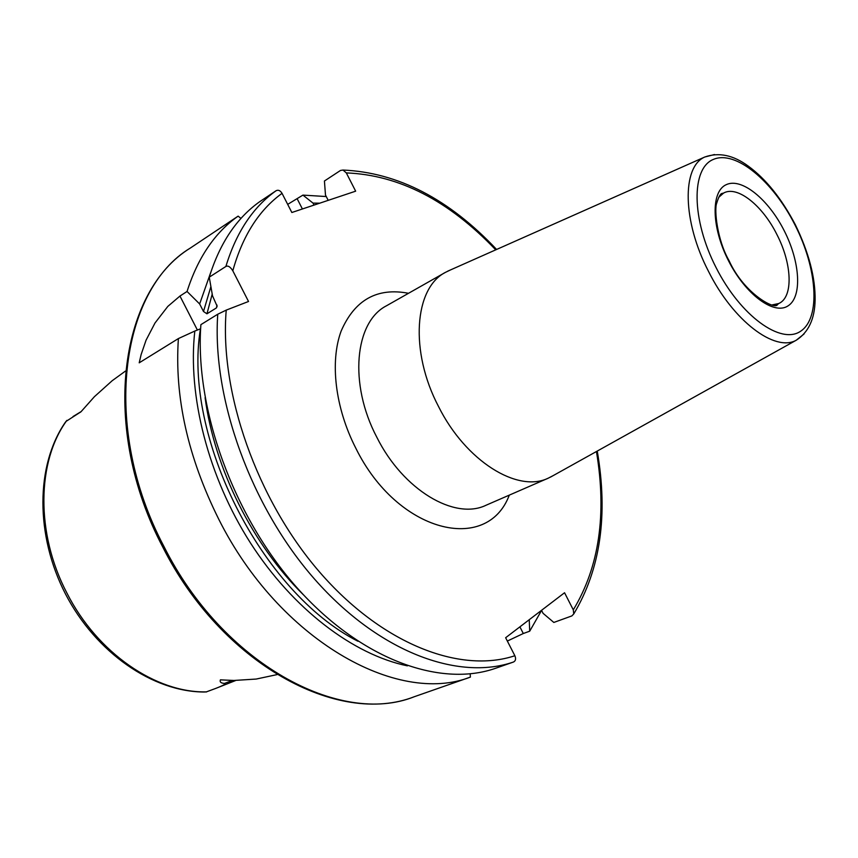 <?xml version="1.0" encoding="UTF-8"?>
<svg xmlns="http://www.w3.org/2000/svg" width="858" height="858" viewBox="0 0 858 858"><rect width="100%" height="100%" fill="white"/><g stroke="black" fill="none" stroke-linecap="round" stroke-linejoin="round"><path stroke-width="1.29" d="M205.931 692.041L215.744 688.406C223.638 685.317 226.566 683.654 224.528 683.408L232.625 680.373M125.483 371.064L112.183 380.716L94.401 396.696L81.006 411.754L65.798 421.568M234.802 680.512L220.399 679.847L233.859 680.469L256.21 679.053L277.037 674.613M220.399 679.847C219.594 682.013 220.967 683.204 224.528 683.408M197.394 330.04L179.955 296.053L167.825 306.403L155.019 322.973L146.053 340.197L141.12 354.579L139.211 362.816L178.4 338.567C174.388 396.889 187.848 457.11 218.747 519.219C279.129 639.875 397.168 705.791 470.377 677.101L414.339 696.707C340.326 726.511 222.63 663.781 163.921 546.428C100.965 427.574 120.227 290.068 190.337 248.048L238.127 216.13C214.832 232.615 197.812 257.732 187.055 291.473L199.646 303.968L203.496 311.486L206.95 313.814L216.42 307.915L217.128 306.242L212.516 295.838L209.255 277.177L225.879 266.473C227.992 265.358 230.298 266.795 232.808 270.785L248.53 301.48L226.222 310.113L217.75 314.221L200.89 324.646C194.616 408.194 233.076 515.69 296.675 587.376C360.339 659.191 439.532 687.623 495.023 668.479L513.459 662.033C515.679 660.928 516.151 658.826 514.864 655.737L505.641 637.73L564.553 592.749L573.294 609.845L573.755 613.931L571.857 615.915L553.828 622.447L543.071 613.331L541.537 610.328M179.955 296.053L187.055 291.473M287.687 204.365L302.928 195.109L326.255 196.546M541.57 610.403L529.708 631.188L529.236 619.723M519.894 626.855L523.294 633.515L529.708 631.188M523.294 633.515L507.346 641.055M210.832 272.147L199.646 303.968M238.127 216.13L240.98 218.436M319.734 203.174L313.031 203.11L302.928 195.109M407.389 665.851C353.389 654.708 293.018 609.137 250.579 543.135C208.269 477.069 187.484 395.452 194.82 331.049L178.4 338.567M470.205 673.852L470.377 677.101M232.808 270.785C242.578 235.875 258.998 210.06 282.046 193.35L291.849 212.505L355.652 191.173L346.321 172.908L342.996 170.045C397.78 172.479 448.981 198.949 496.589 249.463M282.046 193.35C280.298 190.497 278.303 189.629 276.072 190.744L259.835 201.598C236.658 218.018 219.798 243.211 209.255 277.177M313.031 203.11L314.049 205.083M328.196 200.354L325.482 195.034L324.431 181.006L340.497 170.452L342.996 170.045M194.82 331.049L200.633 328.764M553.228 475.589L548.294 478.153C517.631 493.189 465.712 461.143 438.524 406.51C409.448 351.287 414.339 288.052 445.527 272.318L450.536 269.916M206.617 691.87C156.36 693.21 97.297 653.195 66.892 593.017C35.532 533.354 36.894 461.304 66.892 420.366M297.222 198.863L302.402 208.977M210.886 286.615L203.496 311.486M357.915 641.237C261.368 592.385 182.593 436.239 200.44 328.839M212.205 294.079L206.95 313.814M205.094 397.672C214.393 468.286 252.756 545.12 303.614 595.002M217.02 305.116L216.42 307.915M225.879 266.473C236.261 232.336 252.992 207.1 276.072 190.744M513.459 662.033C458.193 681.102 378.904 652.134 314.865 579.45C250.89 506.896 211.872 398.326 217.75 314.221M573.294 609.845C599.206 567.052 606.917 514.274 596.439 451.522M495.742 249.839C448.798 200.59 398.991 174.946 346.321 172.908M226.222 310.113C219.38 392.181 256.746 499.388 319.315 571.728C381.928 644.208 460.178 673.938 514.864 655.737M408.515 293.297C377.166 287.28 354.719 299.85 341.173 331.006C329.783 361.647 335.113 407.754 355.748 448.069C397.447 533.043 487.151 554.343 509.287 495.13M445.527 272.318L386.465 305.791C354.729 321.922 348.638 383.858 376.823 437.248C403.11 490.09 454.761 520.484 486.046 505.244L548.294 478.153M804.053 333.976L796.245 340.229C774.967 352.348 733.182 320.978 708.547 271.45C682.421 221.31 681.756 166.881 704.772 157.014L714.457 154.537M716.076 267.578C691.28 219.24 691.098 168.039 713.534 159.352C735.617 149.936 772.876 181.049 794.926 224.828C817.266 268.447 820.859 317.674 800.836 331.081C781.209 345.195 740.561 316.087 716.076 267.578M784.18 230.652C800.192 261.904 802.423 296.889 788.03 305.888C773.905 315.369 745.559 294.551 728.539 260.821C711.303 227.22 710.778 191.237 726.372 184.609C741.72 177.467 768.371 199.281 784.18 230.652M775.557 305.008L778.732 303.528L777.52 304.515C775.578 310.457 744.186 294.069 729.01 260.564C717.127 239.993 714.081 209.363 716.677 203.292C718.629 196.879 720.43 193.597 722.061 193.447L723.594 193.071C737.204 185.231 762.44 205.362 776.844 234.416C792.149 263.771 793.511 297.243 778.732 303.528L772.393 304.858M720.495 194.712L723.594 193.071L718.714 197.329M80.223 412.366L81.102 411.658M65.294 422.34C35.661 465.336 35.189 535.295 65.498 594.004C95.892 652.67 152.874 692.095 204.676 692.02M235.618 680.533L215.744 688.406M414.339 696.707C337.762 726.737 221.053 663.191 162.741 546.996C100.515 429.129 118.49 292.052 190.337 248.048M597.254 451.072C608.268 515.09 600.439 569.38 573.755 613.931M550.45 477.134L796.245 340.229C808.44 332.389 814.725 319.058 815.1 300.246C815.486 277.831 808.88 252.627 795.291 224.624C781.477 198.423 765.797 178.914 748.251 166.109C733.3 155.083 718.811 152.048 704.772 157.014L447.64 271.203M81.263 411.508L73.016 416.538"/></g></svg>
